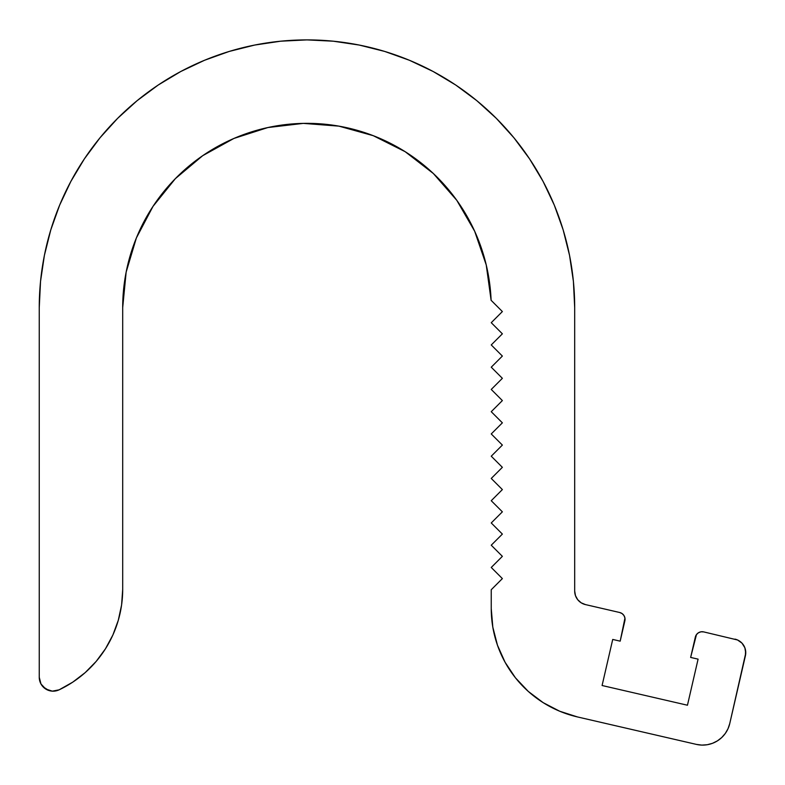 <?xml version="1.0" encoding="UTF-8"?>
<svg xmlns="http://www.w3.org/2000/svg" width="785" height="785" viewBox="0 0 785 785"><rect width="100%" height="100%" fill="white"/><g stroke="black" fill="none" stroke-linecap="round" stroke-linejoin="round"><path stroke-width="1.18" d="M491.243 608.532L491.243 589.721L502.371 578.594L491.243 567.467L502.371 556.339L491.243 545.212L502.371 534.085L491.243 522.957L502.371 511.83L491.243 500.712L502.371 489.585L491.243 478.457L502.371 467.33L491.243 456.203L502.371 445.075L491.243 433.948L502.371 422.83L491.243 411.703L502.371 400.576L491.243 389.448L502.371 378.321L491.243 367.194L502.371 356.066L491.243 344.939L502.371 333.821L491.243 322.694L502.371 311.566L491.106 300.292L486.239 264.957L474.66 231.222L456.801 200.342L433.33 173.495L405.119 151.662L373.238 135.677L338.865 126.13L303.304 123.382L267.881 127.543L233.92 138.445L202.697 155.685L175.379 178.627L152.996 206.386L136.374 237.953L126.15 272.12L122.695 307.622A184.279 184.279 0 0 1 303.304 123.382A184.279 184.279 0 0 1 491.106 300.292L502.371 311.566L491.243 322.694L502.371 333.821L491.243 344.939L502.371 356.066L491.243 367.194L502.371 378.321L491.243 389.448L502.371 400.576L491.243 411.703L502.371 422.83L491.243 433.948L502.371 445.075L491.243 456.203L502.371 467.33L491.243 478.457L502.371 489.585L491.243 500.712L502.371 511.83L491.243 522.957L502.371 534.085L491.243 545.212L502.371 556.339L491.243 567.467L502.371 578.594L491.243 589.721L491.243 608.532A111.264 111.264 0 0 0 577.475 716.94L696.393 744.396L577.475 716.94L559.705 711.23L543.141 702.634L528.236 691.379L515.431 677.798L505.079 662.265L497.464 645.221L492.813 627.136L491.243 608.532M581.175 602.811L585.473 604.597A13.904 13.904 0 0 1 574.689 591.046L574.689 307.622L574.689 591.046L575.474 595.638L577.721 599.711L581.175 602.811L585.473 604.597L619.659 612.496L622.132 613.605L623.987 615.587L624.948 618.119L620.179 641.159L612.722 639.441L602.085 685.511L687.454 705.224L698.091 659.145L690.643 657.428L696.452 634.623L698.424 632.769L700.966 631.807L703.674 631.896L737.557 639.991L741.982 643.141L743.64 645.299L744.857 647.743L745.75 653.091L729.756 723.554L728.019 728.715L725.301 733.445L721.709 737.557L717.392 740.883L712.505 743.307L707.246 744.73L701.81 745.102L696.393 744.396L701.81 745.102L707.246 744.73L712.505 743.307M121.596 604.941L118.299 620.268L121.596 604.941L122.695 589.309L122.695 307.622L122.695 589.309A111.264 111.264 0 0 1 59.12 689.829L52.32 691.153L45.726 689.024L40.977 683.98L39.25 677.269L39.25 307.622A267.724 267.724 0 0 1 306.974 39.898A267.724 267.724 0 0 1 574.689 307.622L573.403 281.383L569.547 255.39L563.169 229.907L569.547 255.39M118.299 620.268L112.893 634.977L105.465 648.783L96.182 661.402L85.202 672.598L72.769 682.136L59.12 689.829A13.904 13.904 0 0 1 39.25 677.269L39.25 307.622L40.535 281.383L44.392 255.39L50.78 229.907L59.631 205.17L70.866 181.423L84.368 158.884L100.019 137.777L117.662 118.319L137.13 100.666L158.236 85.016L180.766 71.513L204.522 60.278L229.259 51.427L254.742 45.049L280.726 41.193L306.974 39.898L333.213 41.193L359.206 45.049L384.689 51.427L409.427 60.278L433.173 71.513L455.712 85.016L476.809 100.666L496.277 118.319L513.92 137.777L529.571 158.884L543.083 181.423L554.318 205.17L563.169 229.907L554.318 205.17L543.083 181.423L529.571 158.884L513.92 137.777L496.277 118.319L476.809 100.666L455.712 85.016M585.473 604.597L619.659 612.496L622.132 613.605L623.987 615.587L624.948 618.119M619.659 612.496A6.957 6.957 0 0 1 624.87 620.837L620.179 641.159L612.722 639.441L602.085 685.511L687.454 705.224L698.091 659.145L690.643 657.428L695.333 637.106A6.957 6.957 0 0 1 703.674 631.896L737.557 639.991L741.982 643.141L744.857 647.743L745.564 650.372L745.397 655.799L729.756 723.554L728.019 728.715M85.202 672.598L72.769 682.136L59.12 689.829M48.886 690.506L43.028 686.796M50.78 229.907L59.631 205.17L70.866 181.423M84.368 158.884L100.019 137.777M280.726 41.193L306.974 39.898L333.213 41.193L359.206 45.049M384.689 51.427L409.427 60.278M574.689 591.046L575.474 595.638M696.452 634.623L698.424 632.769L700.966 631.807M528.236 691.379L515.431 677.798M497.464 645.221L492.813 627.136M474.66 231.222L456.801 200.342M373.238 135.677L338.865 126.13L303.304 123.382L267.881 127.543L233.92 138.445M202.697 155.685L175.379 178.627L152.996 206.386M126.15 272.12L122.695 307.622M734.976 639.118A13.904 13.904 0 0 1 745.397 655.799M729.756 723.554A27.818 27.818 0 0 1 696.393 744.396"/></g></svg>
